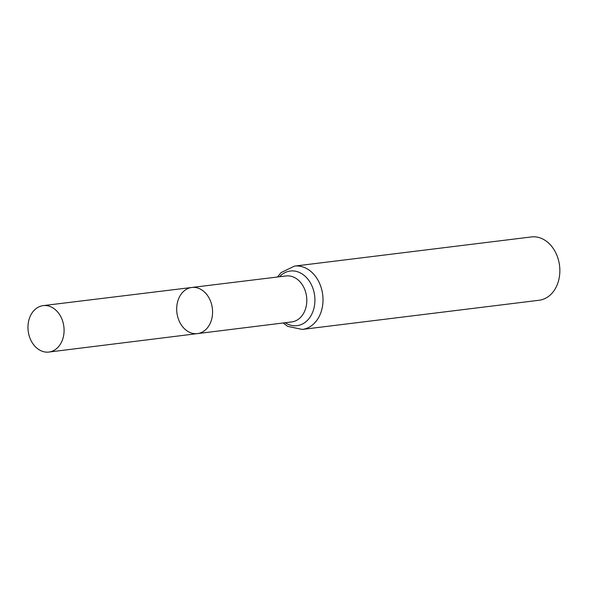 <?xml version="1.0" encoding="UTF-8"?>
<svg xmlns="http://www.w3.org/2000/svg" width="589" height="589" viewBox="0 0 589 589"><rect width="100%" height="100%" fill="white"/><g stroke="black" fill="none" stroke-linecap="round" stroke-linejoin="round"><path stroke-width="0.88" d="M178.158 318.354A23.243 17.861 -97 0 0 197.484 333.61A23.243 17.861 -97 0 0 212.349 308.364A23.243 17.861 -97 0 0 191.8 287.469A23.243 17.861 -97 0 0 178.158 318.354M294.478 266.11A31.894 24.502 -97 0 1 322.698 294.772A31.894 24.502 -97 0 1 302.275 329.428L539.126 300.257A31.894 24.502 -97 0 0 559.55 265.61A31.894 24.502 -97 0 0 531.33 236.947L294.478 266.11L281.144 272.574L277.412 277.014M191.8 287.469L286.114 275.954A23.148 17.788 -97 0 1 306.582 296.76A23.148 17.788 -97 0 1 291.769 321.911L197.484 333.61A23.243 17.861 -97 0 0 212.349 308.364A23.243 17.861 -97 0 0 191.8 287.469L43.181 305.625A23.391 17.972 -97 0 0 29.45 336.702A23.391 17.972 -97 0 0 48.902 352.053A23.391 17.972 -97 0 0 62.603 320.976A23.391 17.972 -97 0 0 43.181 305.625M285.142 322.728A27.521 21.145 -97 0 0 311.721 314.283A27.521 21.145 -97 0 0 307.318 278.509A27.521 21.145 -97 0 0 279.481 276.764M302.275 329.428L287.771 326.387L283.073 322.986M197.484 333.61L48.902 352.053"/></g></svg>
